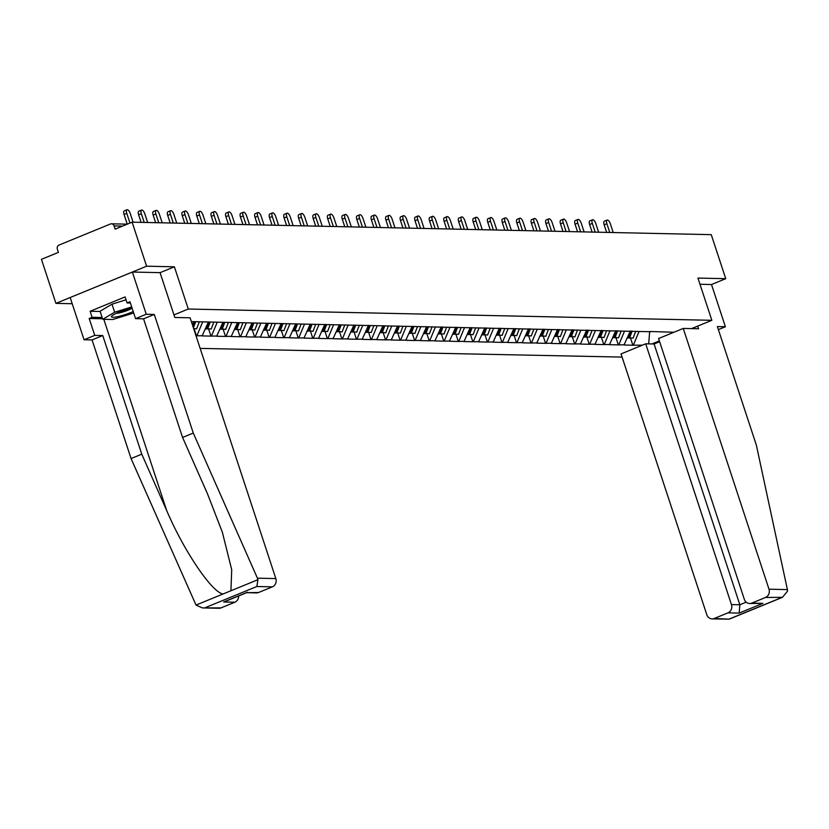 <?xml version="1.0" encoding="UTF-8"?>
<svg xmlns="http://www.w3.org/2000/svg" width="829" height="829" viewBox="0 0 829 829"><rect width="100%" height="100%" fill="white"/><g stroke="black" fill="none" stroke-linecap="round" stroke-linejoin="round"><path stroke-width="1.24" d="M200.162 348.398L622.092 357.081M160.08 272.668L174.391 266.803L146.598 266.202L55.926 303.373L72.196 303.725M55.926 303.373L41.45 259.332L58.403 252.389L57.346 249.166A3.212 2.891 -88.8 0 1 59.077 245.042L110.402 224.006A3.212 2.891 -88.8 0 1 111.459 223.809L127.303 224.151M718.37 329.61L725.385 326.74L711.5 284.513L725.738 278.679L697.945 278.078L711.831 320.305L691.573 328.605M712.09 618.9A6.435 5.793 -88.8 0 0 714.215 618.496L729.251 619.139L712.09 618.9A6.435 5.793 -88.8 0 1 706.785 614.693L621.045 353.921L645.708 343.807L654.102 343.994L659.635 341.724L654.04 343.994M711.831 320.305L188.276 309.03L173.955 314.896M673.946 332.242L649.946 331.486M659.356 340.885L651.895 343.942M642.392 345.175L632.869 345.206L630.537 338.108M630.299 331.061L624.009 345.009L632.869 345.206M624.558 344.791L618.32 344.885L615.988 337.797M615.75 330.75L609.46 344.698L618.32 344.885M610.009 344.47L603.771 344.574L601.439 337.476M601.201 330.439L594.911 344.387L603.771 344.574M595.46 344.159L589.222 344.263L586.891 337.165M586.652 330.129L580.362 344.066L589.222 344.263M580.911 343.848L574.673 343.952L572.342 336.854M572.103 329.807L565.813 343.755L574.673 343.952M566.362 343.538L560.124 343.631L557.793 336.543M557.554 329.496L551.264 343.444L560.124 343.631M551.813 343.216L545.575 343.32L543.244 336.232M543.005 329.186L536.715 343.133L545.575 343.32M537.265 342.905L531.037 343.009L528.695 335.911M528.456 328.875L522.177 342.823L531.037 343.009M522.716 342.595L516.488 342.698L514.146 335.6M513.907 328.553L507.628 342.501L516.488 342.698M508.167 342.284L501.939 342.377L499.607 335.289M499.359 328.243L493.079 342.19L501.939 342.377M493.618 341.973L487.39 342.066L485.058 334.978M484.81 327.932L478.53 341.88L487.39 342.066M479.069 341.652L472.841 341.755L470.509 334.657M470.261 327.621L463.981 341.569L472.841 341.755M464.52 341.341L458.292 341.444L455.96 334.346M455.722 327.31L449.432 341.247L458.292 341.444M449.971 341.03L443.743 341.133L441.411 334.035M441.173 326.989L434.883 340.937L443.743 341.133M435.422 340.719L429.194 340.812L426.862 333.724M426.624 326.678L420.334 340.626L429.194 340.812M420.873 340.398L414.645 340.501L412.314 333.403M412.075 326.367L405.785 340.315L414.645 340.501M406.334 340.087L400.096 340.191L397.765 333.092M397.526 326.056L391.236 339.994L400.096 340.191M391.785 339.776L385.547 339.88L383.216 332.781M382.977 325.735L376.687 339.683L385.547 339.88M377.236 339.465L370.998 339.558L368.667 332.47M368.428 325.424L362.138 339.372L370.998 339.558M362.687 339.144L356.449 339.248L354.118 332.16M353.879 325.113L347.589 339.061L356.449 339.248M348.139 338.833L341.9 338.937L339.569 331.838M339.33 324.802L333.04 338.74L341.9 338.937M333.59 338.522L327.351 338.626L325.02 331.527M324.781 324.481L318.491 338.429L327.351 338.626M319.041 338.211L312.802 338.305L310.471 331.217M310.233 324.17L303.942 338.118L312.802 338.305M304.492 337.89L298.253 337.994L295.922 330.906M295.684 323.859L289.404 337.807L298.253 337.994M289.943 337.579L283.715 337.683L281.373 330.584M281.135 323.548L274.855 337.496L283.715 337.683M275.394 337.268L269.166 337.372L266.834 330.274M266.586 323.227L260.306 337.175L269.166 337.372M260.845 336.957L254.617 337.051L252.285 329.963M252.037 322.916L245.757 336.864L254.617 337.051M246.296 336.647L240.068 336.74L237.736 329.652M237.488 322.605L231.208 336.553L240.068 336.74M231.747 336.325L225.519 336.429L223.188 329.331M222.949 322.294L216.659 336.242L225.519 336.429M217.198 336.014L210.97 336.118L208.639 329.02M208.4 321.984L202.11 335.921L210.97 336.118M202.649 335.704L196.421 335.807L194.09 328.709M191.354 321.611L650.423 331.735M624.506 331.175L618.869 344.667M609.957 330.864L604.32 344.356M595.419 330.543L589.771 344.035M580.87 330.232L575.222 343.724M566.321 329.921L560.673 343.413M551.772 329.61L546.124 343.102M537.223 329.3L531.576 342.781M522.674 328.978L517.027 342.47M508.125 328.667L502.478 342.159M493.576 328.357L487.929 341.849M479.027 328.046L473.38 341.527M464.478 327.724L458.831 341.216M449.929 327.414L444.282 340.906M435.38 327.103L429.733 340.595M420.831 326.792L415.184 340.284M406.283 326.471L400.645 339.963M391.734 326.16L386.096 339.652M377.185 325.849L371.547 339.341M362.646 325.538L356.998 339.03M348.097 325.227L342.45 338.709M333.548 324.906L327.901 338.398M318.999 324.595L313.352 338.087M304.45 324.284L298.803 337.776M289.901 323.973L284.254 337.455M275.352 323.652L269.705 337.144M260.803 323.341L255.156 336.833M246.254 323.03L240.607 336.522M231.705 322.719L226.058 336.201M217.157 322.398L211.509 335.89M202.608 322.087L196.96 335.579M193.851 321.662L192.463 324.978M122.568 226.089L114.112 225.902L115.169 229.125L132.122 222.172L146.598 266.202M114.112 225.902A3.212 2.891 -88.8 0 0 111.459 223.809M725.738 278.679L711.261 234.648L132.122 222.172M174.391 266.803L188.276 309.03M639.055 331.486L633.418 344.978M649.667 331.486L648.682 343.869M133.106 222.193L130.236 213.457A3.969 1.606 67.7 0 0 127.003 209.747A3.969 1.606 67.7 0 0 126.785 213.385L129.966 223.063M126.785 213.385L124.07 214.493A3.969 1.606 -112.3 0 1 124.288 210.867L127.003 209.747M124.07 214.493L127.241 224.151M147.655 222.514L144.785 213.768A3.969 1.606 67.7 0 0 141.552 210.058A3.969 1.606 67.7 0 0 141.334 213.695L144.205 222.431M141.334 213.695L138.619 214.804A3.969 1.606 -112.3 0 1 138.837 211.177L141.552 210.058M138.619 214.804L141.096 222.369M162.204 222.825L159.334 214.079A3.969 1.606 67.7 0 0 156.101 210.379A3.969 1.606 67.7 0 0 155.883 214.006L158.753 222.752M155.883 214.006L153.158 215.125A3.969 1.606 -112.3 0 1 153.386 211.488L156.101 210.379M153.158 215.125L155.645 222.68M176.753 223.136L173.883 214.39A3.969 1.606 67.7 0 0 170.65 210.69A3.969 1.606 67.7 0 0 170.432 214.317L173.302 223.063M170.432 214.317L167.707 215.436A3.969 1.606 -112.3 0 1 167.935 211.799L170.65 210.69M194.494 321.683L192.825 326.087M199.24 321.932L196.649 328.761L193.685 328.698M195.706 321.704L193.385 327.818M167.707 215.436L170.194 222.991M191.302 223.447L188.432 214.711A3.969 1.606 67.7 0 0 185.199 211.001A3.969 1.606 67.7 0 0 184.981 214.638L187.851 223.374M184.981 214.638L182.256 215.747A3.969 1.606 -112.3 0 1 182.484 212.12L185.199 211.001M205.478 328.958L206.39 328.978L209.043 321.994M213.789 322.243L211.198 329.072L206.566 328.522M210.255 322.015L207.602 328.999M182.256 215.747L184.743 223.312M205.851 223.757L202.981 215.022A3.969 1.606 67.7 0 0 199.748 211.312A3.969 1.606 67.7 0 0 199.53 214.949L202.4 223.685M199.53 214.949L196.805 216.058A3.969 1.606 -112.3 0 1 197.033 212.431L199.748 211.312M220.027 329.268L220.939 329.289L223.592 322.305M228.338 322.554L225.747 329.393L221.115 328.833M224.804 322.336L222.151 329.31M196.805 216.058L199.292 223.623M132.101 308.15A13.938 2.207 161.8 0 0 111.801 316.036A13.938 2.207 161.8 0 0 111.469 316.564A13.938 2.207 161.8 0 0 118.806 316.419A13.938 2.207 161.8 0 0 133.2 311.517M116.226 313.372A9.544 1.513 161.8 0 0 124.402 311.507A9.544 1.513 161.8 0 0 132.08 308.15M133.687 312.999L112.785 319.507L102.723 319.289L100.071 311.238L111.998 304.181L126.06 299.808M102.723 319.289L114.64 312.232L131.697 306.927M111.998 304.181L114.64 312.232M102.547 318.771L89.19 318.481L94.744 335.372L102.765 335.548L141.769 454.168L131.065 458.561L196.027 605.066L202.39 607.916L221.063 607.875A6.435 5.793 91.2 0 1 218.939 608.279L202.39 607.916M141.769 454.168L166.691 510.55C183.841 550.839 211.861 592.352 223.022 593.999L230.918 590.766L231.716 569.761L222.379 532.291L207.499 493.835L182.567 437.453L143.572 318.823L135.552 318.647L129.998 301.756L127.096 302.948L125.106 296.917L90.112 311.258L92.092 317.3L102.133 317.507M94.744 335.372L84.05 339.755L70.164 297.538L132.371 272.047L160.059 272.637L174.805 317.476L190.1 317.808L275.839 578.58A6.435 5.793 91.2 0 1 272.378 586.849L258.596 592.497A6.435 5.793 91.2 0 1 256.482 592.89L246.627 592.683M102.765 335.548L92.06 339.931L84.05 339.755M131.065 458.561L92.06 339.931M272.378 586.849L256.855 586.507L257.912 579.699L257.425 578.186L193.271 433.059L154.267 314.44L146.246 314.264L135.552 318.647M146.246 314.264L132.371 272.047M89.19 318.481L92.092 317.3M154.267 314.44L143.572 318.823M193.271 433.059L182.567 437.453M238.648 595.947A6.435 5.793 91.2 0 1 234.845 602.227L221.063 607.875M130.412 303.02L127.096 302.948M90.112 311.258L100.154 311.476M246.389 592.673L258.596 592.497M234.845 602.227L223.654 601.989L226.348 600.88M787.395 589.595L787.55 591.108L782.462 597.326L765.53 597.46A6.435 5.793 -88.8 0 0 768.991 589.201L787.395 589.595L756.369 445.194L717.365 326.564L725.385 326.74M714.215 618.496L727.997 612.849A6.435 5.793 -88.8 0 0 731.447 604.59L739.841 604.766L739.188 613.087L727.997 612.849M645.708 343.807L731.447 604.59M697.676 326.108L698.546 328.75L683.251 328.429L658.589 338.533L744.328 599.315A6.435 5.793 -88.8 0 0 749.623 603.512A6.435 5.793 -88.8 0 0 751.748 603.108L765.53 597.46M683.251 328.429L768.991 589.201M711.5 284.513L699.977 284.264M654.102 343.994L739.841 604.766L746.204 602.165M751.748 603.108L762.939 603.357L749.623 603.512M220.4 224.079L217.53 215.333A3.969 1.606 67.7 0 0 214.296 211.623A3.969 1.606 67.7 0 0 214.079 215.26L216.949 224.006M214.079 215.26L211.354 216.379A3.969 1.606 -112.3 0 1 211.582 212.742L214.296 211.623M234.576 329.579L235.488 329.6L238.141 322.616M242.887 322.864L240.296 329.704L235.664 329.144M239.353 322.647L236.7 329.621M211.354 216.379L213.841 223.934M234.949 224.39L232.079 215.644A3.969 1.606 67.7 0 0 228.845 211.944A3.969 1.606 67.7 0 0 228.628 215.571L231.498 224.317M228.628 215.571L225.902 216.69A3.969 1.606 -112.3 0 1 226.13 213.053L228.845 211.944M249.125 329.89L250.037 329.911L252.69 322.937M257.436 323.186L254.845 330.015L250.213 329.455M253.902 322.958L251.249 329.942M225.902 216.69L228.389 224.244M249.498 224.7L246.627 215.965A3.969 1.606 67.7 0 0 243.394 212.255A3.969 1.606 67.7 0 0 243.177 215.882L246.047 224.628M243.177 215.882L240.451 217.001A3.969 1.606 -112.3 0 1 240.669 213.374L243.394 212.255M263.674 330.211L264.586 330.222L267.239 323.248M271.985 323.497L269.394 330.325L264.762 329.766M268.451 323.269L265.798 330.253M240.451 217.001L242.938 224.566M264.047 225.011L261.176 216.276A3.969 1.606 67.7 0 0 257.943 212.566A3.969 1.606 67.7 0 0 257.726 216.203L260.596 224.939M257.726 216.203L255 217.312A3.969 1.606 -112.3 0 1 255.218 213.685L257.943 212.566M278.223 330.522L279.135 330.543L281.787 323.559M286.533 323.807L283.943 330.647L279.311 330.087M283 323.59L280.347 330.564M255 217.312L257.487 224.877M278.596 225.333L275.725 216.587A3.969 1.606 67.7 0 0 272.492 212.877A3.969 1.606 67.7 0 0 272.275 216.514L275.145 225.25M272.275 216.514L269.549 217.633A3.969 1.606 -112.3 0 1 269.767 213.996L272.492 212.877M292.772 330.833L293.684 330.854L296.336 323.87M301.082 324.118L298.492 330.958L293.86 330.398M297.549 323.901L294.896 330.875M269.549 217.633L272.036 225.187M293.145 225.643L290.264 216.897A3.969 1.606 67.7 0 0 287.041 213.198A3.969 1.606 67.7 0 0 286.813 216.825L289.694 225.571M286.813 216.825L284.098 217.944A3.969 1.606 -112.3 0 1 284.316 214.307L287.041 213.198M307.31 331.144L308.233 331.165L310.885 324.191M315.631 324.44L313.041 331.268L308.409 330.709M312.098 324.212L309.445 331.196M284.098 217.944L286.585 225.498M307.694 225.954L304.813 217.219A3.969 1.606 67.7 0 0 301.59 213.509A3.969 1.606 67.7 0 0 301.362 217.136L304.243 225.882M301.362 217.136L298.647 218.255A3.969 1.606 -112.3 0 1 298.865 214.618L301.59 213.509M321.859 331.455L322.782 331.476L325.434 324.502M330.18 324.75L327.579 331.579L322.958 331.02M326.647 324.522L323.994 331.507M298.647 218.255L301.134 225.809M322.243 226.265L319.362 217.53A3.969 1.606 67.7 0 0 316.139 213.82A3.969 1.606 67.7 0 0 315.911 217.457L318.792 226.193M315.911 217.457L313.196 218.566A3.969 1.606 -112.3 0 1 313.414 214.939L316.139 213.82M336.408 331.776L337.33 331.797L339.983 324.813M344.729 325.061L342.128 331.901L337.507 331.341M341.196 324.844L338.543 331.818M313.196 218.566L315.683 226.13M336.792 226.586L333.911 217.84A3.969 1.606 67.7 0 0 330.688 214.131A3.969 1.606 67.7 0 0 330.46 217.768L333.341 226.504M330.46 217.768L327.745 218.877A3.969 1.606 -112.3 0 1 327.963 215.25L330.688 214.131M350.957 332.087L351.879 332.108L354.522 325.123M359.278 325.372L356.677 332.211L352.056 331.652M355.734 325.155L353.092 332.128M327.745 218.877L330.232 226.441M351.341 226.897L348.46 218.151A3.969 1.606 67.7 0 0 345.237 214.452A3.969 1.606 67.7 0 0 345.009 218.079L347.89 226.825M345.009 218.079L342.294 219.198A3.969 1.606 -112.3 0 1 342.512 215.561L345.237 214.452M365.506 332.398L366.428 332.419L369.071 325.434M373.827 325.683L371.226 332.522L366.594 331.963M370.283 325.465L367.641 332.45M342.294 219.198L344.781 226.752M365.879 227.208L363.009 218.473A3.969 1.606 67.7 0 0 359.786 214.763A3.969 1.606 67.7 0 0 359.558 218.39L362.428 227.136M359.558 218.39L356.843 219.509A3.969 1.606 -112.3 0 1 357.061 215.872L359.786 214.763M380.055 332.709L380.977 332.73L383.62 325.756M388.376 326.004L385.775 332.833L381.143 332.274M384.832 325.776L382.19 332.761M356.843 219.509L359.32 227.063M380.428 227.519L377.558 218.783A3.969 1.606 67.7 0 0 374.325 215.074A3.969 1.606 67.7 0 0 374.107 218.711L376.977 227.447M374.107 218.711L371.392 219.82A3.969 1.606 -112.3 0 1 371.61 216.193L374.325 215.074M394.604 333.03L395.526 333.051L398.169 326.066M402.915 326.315L400.324 333.154L395.692 332.595M399.381 326.087L396.739 333.071M371.392 219.82L373.869 227.384M394.977 227.84L392.107 219.094A3.969 1.606 67.7 0 0 388.874 215.385A3.969 1.606 67.7 0 0 388.656 219.022L391.526 227.757M388.656 219.022L385.941 220.131A3.969 1.606 -112.3 0 1 386.159 216.504L388.874 215.385M409.153 333.341L410.075 333.362L412.718 326.377M417.464 326.626L414.873 333.465L410.241 332.906M413.93 326.408L411.288 333.382M385.941 220.131L388.418 227.695M409.526 228.151L406.656 219.405A3.969 1.606 67.7 0 0 403.422 215.706A3.969 1.606 67.7 0 0 403.205 219.333L406.075 228.079M403.205 219.333L400.48 220.452A3.969 1.606 -112.3 0 1 400.708 216.815L403.422 215.706M423.702 333.652L424.624 333.672L427.267 326.688M432.013 326.937L429.422 333.776L424.79 333.217M428.479 326.719L425.837 333.704M400.48 220.452L402.967 228.006M424.075 228.462L421.205 219.716A3.969 1.606 67.7 0 0 417.971 216.017A3.969 1.606 67.7 0 0 417.754 219.644L420.624 228.389M417.754 219.644L415.028 220.763A3.969 1.606 -112.3 0 1 415.256 217.125L417.971 216.017M438.251 333.963L439.163 333.983L441.816 327.009M446.562 327.258L443.971 334.087L439.339 333.527M443.028 327.03L440.375 334.014M415.028 220.763L417.515 228.317M438.624 228.773L435.753 220.037A3.969 1.606 67.7 0 0 432.52 216.328A3.969 1.606 67.7 0 0 432.303 219.965L435.173 228.7M432.303 219.965L429.577 221.074A3.969 1.606 -112.3 0 1 429.805 217.447L432.52 216.328M452.8 334.284L453.712 334.294L456.364 327.32M461.111 327.569L458.52 334.398L453.888 333.838M457.577 327.341L454.924 334.325M429.577 221.074L432.064 228.638M453.173 229.084L450.302 220.348A3.969 1.606 67.7 0 0 447.069 216.638A3.969 1.606 67.7 0 0 446.852 220.276L449.722 229.011M446.852 220.276L444.126 221.384A3.969 1.606 -112.3 0 1 444.354 217.758L447.069 216.638M467.349 334.595L468.261 334.615L470.913 327.631M475.659 327.88L473.069 334.719L468.437 334.16M472.126 327.662L469.473 334.636M444.126 221.384L446.613 228.949M467.722 229.405L464.851 220.659A3.969 1.606 67.7 0 0 461.618 216.949A3.969 1.606 67.7 0 0 461.401 220.587L464.271 229.322M461.401 220.587L458.675 221.706A3.969 1.606 -112.3 0 1 458.903 218.068L461.618 216.949M481.898 334.906L482.81 334.926L485.462 327.942M490.208 328.191L487.618 335.03L482.986 334.47M486.675 327.973L484.022 334.947M458.675 221.706L461.162 229.26M482.271 229.716L479.4 220.97A3.969 1.606 67.7 0 0 476.167 217.271A3.969 1.606 67.7 0 0 475.95 220.897L478.82 229.643M475.95 220.897L473.224 222.017A3.969 1.606 -112.3 0 1 473.452 218.379L476.167 217.271M496.447 335.217L497.359 335.237L500.011 328.263M504.757 328.512L502.167 335.341L497.535 334.781M501.224 328.284L498.571 335.268M473.224 222.017L475.711 229.571M496.82 230.027L493.949 221.291A3.969 1.606 67.7 0 0 490.716 217.581A3.969 1.606 67.7 0 0 490.499 221.208L493.369 229.954M490.499 221.208L487.773 222.327A3.969 1.606 -112.3 0 1 487.991 218.69L490.716 217.581M510.996 335.538L511.907 335.548L514.56 328.574M519.306 328.823L516.716 335.652L512.084 335.092M515.773 328.595L513.12 335.579M487.773 222.327L490.26 229.892M511.369 230.338L508.498 221.602A3.969 1.606 67.7 0 0 505.265 217.892A3.969 1.606 67.7 0 0 505.048 221.53L507.918 230.265M505.048 221.53L502.322 222.638A3.969 1.606 -112.3 0 1 502.54 219.011L505.265 217.892M525.545 335.849L526.456 335.869L529.109 328.885M533.855 329.134L531.265 335.973L526.633 335.413M530.322 328.916L527.669 335.89M502.322 222.638L504.809 230.203M525.918 230.659L523.037 221.913A3.969 1.606 67.7 0 0 519.814 218.203A3.969 1.606 67.7 0 0 519.586 221.84L522.467 230.576M519.586 221.84L516.871 222.949A3.969 1.606 -112.3 0 1 517.089 219.322L519.814 218.203M540.093 336.159L541.005 336.18L543.658 329.196M548.404 329.445L545.814 336.284L541.182 335.724M544.871 329.227L542.218 336.201M516.871 222.949L519.358 230.514M540.467 230.97L537.586 222.224A3.969 1.606 67.7 0 0 534.363 218.524A3.969 1.606 67.7 0 0 534.135 222.151L537.016 230.897M534.135 222.151L531.42 223.27A3.969 1.606 -112.3 0 1 531.638 219.633L534.363 218.524M554.632 336.47L555.554 336.491L558.207 329.517M562.953 329.766L560.352 336.595L555.731 336.035M559.42 329.538L556.767 336.522M531.42 223.27L533.907 230.825M555.015 231.281L552.135 222.545A3.969 1.606 67.7 0 0 548.912 218.835A3.969 1.606 67.7 0 0 548.684 222.462L551.565 231.208M548.684 222.462L545.969 223.581A3.969 1.606 -112.3 0 1 546.187 219.944L548.912 218.835M569.181 336.781L570.103 336.802L572.756 329.828M577.502 330.077L574.901 336.906L570.279 336.346M573.969 329.849L571.316 336.833M545.969 223.581L548.456 231.136M569.564 231.592L566.684 222.856A3.969 1.606 67.7 0 0 563.461 219.146A3.969 1.606 67.7 0 0 563.233 222.783L566.114 231.519M563.233 222.783L560.518 223.892A3.969 1.606 -112.3 0 1 560.736 220.265L563.461 219.146M583.73 337.102L584.652 337.123L587.305 330.139M592.051 330.388L589.45 337.227L584.828 336.667M588.517 330.16L585.865 337.144M560.518 223.892L563.005 231.457M584.113 231.913L581.233 223.167A3.969 1.606 67.7 0 0 578.01 219.457A3.969 1.606 67.7 0 0 577.782 223.094L580.663 231.83M577.782 223.094L575.067 224.203A3.969 1.606 -112.3 0 1 575.285 220.576L578.01 219.457M598.279 337.413L599.201 337.434L601.844 330.45M606.6 330.698L603.999 337.538L599.377 336.978M603.056 330.481L600.414 337.455M575.067 224.203L577.554 231.768M598.652 232.224L595.782 223.478A3.969 1.606 67.7 0 0 592.559 219.778A3.969 1.606 67.7 0 0 592.331 223.405L595.212 232.151M592.331 223.405L589.616 224.524A3.969 1.606 -112.3 0 1 589.833 220.887L592.559 219.778M612.828 337.724L613.75 337.745L616.393 330.761M621.149 331.009L618.548 337.849L613.916 337.289M617.605 330.792L614.963 337.776M589.616 224.524L592.103 232.079M613.201 232.534L610.331 223.789A3.969 1.606 67.7 0 0 607.097 220.089A3.969 1.606 67.7 0 0 606.88 223.716L609.75 232.462M606.88 223.716L604.165 224.835A3.969 1.606 -112.3 0 1 604.382 221.198L607.097 220.089M627.377 338.035L628.299 338.056L630.942 331.082M635.688 331.331L633.097 338.159L628.465 337.6M632.154 331.103L629.512 338.087M604.165 224.835L606.641 232.389M196.027 605.066L223.022 593.999M230.918 590.766L257.912 579.699M256.855 586.507L205.53 607.543M223.654 601.989L247.405 592.248M257.425 578.186L275.839 578.58M103.812 319.31L166.691 510.55M729.738 618.828L781.063 597.802M762.939 603.357L739.188 613.087M225.053 601.522L246.918 592.559M729.251 619.139L782.462 597.326"/></g></svg>
